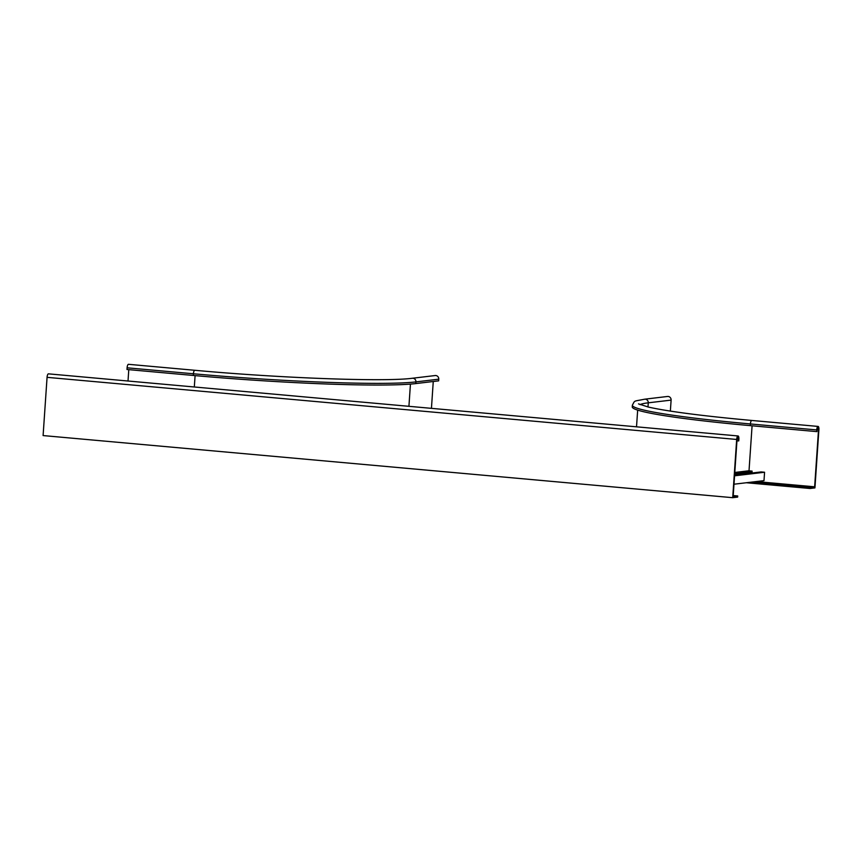 <?xml version="1.0" encoding="UTF-8"?>
<svg xmlns="http://www.w3.org/2000/svg" width="862" height="862" viewBox="0 0 862 862"><rect width="100%" height="100%" fill="white"/><g stroke="black" fill="none" stroke-linecap="round" stroke-linejoin="round"><path stroke-width="1.29" d="M671.11 400.108A3.373 3.189 -96.8 0 0 667.522 396.466L644.69 399.192A3.373 3.189 -96.8 0 1 648.267 402.823L671.11 400.108L670.356 411.099M751.718 482.106L810.075 487.364L810 488.485L746.33 482.742M810 488.485L814.935 487.892L818.9 429.664A3.373 1.077 95.1 0 0 818.103 426.431A3.373 1.077 95.1 0 0 816.713 429.922L816.961 431.56L817.068 429.879A2.252 0.722 95.1 0 1 818.006 427.552A2.252 0.722 95.1 0 1 818.534 429.707L817.101 429.578M810.075 487.364L814.644 486.814L756.286 481.556M818.534 429.707L814.644 486.814M816.594 431.603L750.285 425.634A175.449 11.249 -176.1 0 1 632.245 406.907L632.363 405.226C635.186 400.076 632.934 401.573 644.69 399.192M438.758 379.172A3.373 3.189 83.2 0 0 435.181 375.541L412.338 378.256C385.325 381.974 280.527 378.192 194.812 370.283L128.503 364.314A3.373 1.077 95.1 0 0 127.102 367.805L126.983 369.486L193.293 375.455A175.449 11.249 -176.1 0 0 415.807 383.579L438.65 380.853L438.758 379.172L415.926 381.898L415.807 383.579M128.018 381.015L128.783 369.647M431.442 408.34L433.263 381.5M734.607 475.091L761.124 471.934L764.572 472.247L764.001 480.64L733.982 484.218M734.661 474.305L752.03 472.236L752.106 471.115L748.658 470.803L734.79 472.462M749.552 473.313L749.606 472.527M734.736 473.184L752.106 471.115M734.564 475.813L764.572 472.247M47.065 377.34L736.676 439.458L732.711 497.686L43.1 435.569L47.065 377.34A3.373 1.077 -84.9 0 1 48.466 373.849L738.077 435.967A3.373 1.077 -84.9 0 1 738.874 439.2L738.756 440.881L738.508 439.243A2.252 0.722 -84.9 0 0 737.969 437.088A2.252 0.722 -84.9 0 0 737.042 439.415L733.153 496.523L737.721 495.973L733.217 495.575M736.676 439.458A3.373 1.077 -84.9 0 1 738.077 435.967M737.721 495.973L737.635 497.094L732.711 497.686M736.945 440.794L738.389 440.924M749.013 470.846L752.084 425.796M647.987 406.983L648.267 402.823A168.704 10.818 -176.1 0 0 640.024 404.655M818.103 426.431L751.793 420.462A3.373 1.077 95.1 0 0 750.403 423.953L750.285 425.634M816.713 429.922L750.403 423.953A175.449 11.249 -176.1 0 1 632.363 405.226M194.316 386.984L195.092 375.616M408.922 406.314L410.441 384.096M194.812 370.283A3.373 1.077 95.1 0 0 193.411 373.774L193.293 375.455M412.338 378.256A3.373 3.189 83.2 0 1 415.926 381.898A175.449 11.249 -176.1 0 1 193.411 373.774L127.102 367.805M737.064 439.114L738.508 439.243M637.664 410.107L636.522 426.819M751.793 420.462C702.745 415.969 668.287 411.508 648.45 407.079L638.494 403.879"/></g></svg>
